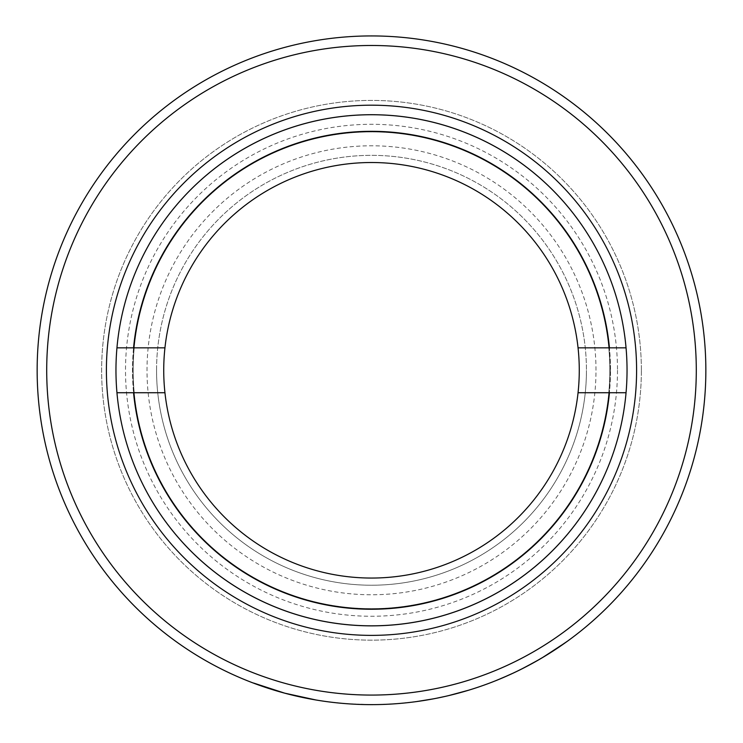 <?xml version="1.0" encoding="UTF-8"?>
<svg xmlns="http://www.w3.org/2000/svg" width="743" height="743" viewBox="0 0 743 743"><rect width="100%" height="100%" fill="white"/><g stroke="black" fill="none" stroke-linecap="round" stroke-linejoin="round"><path stroke-width="0.56" stroke-dasharray="3.71 2.79" d="M595.988 370.283A224.488 224.488 0 0 0 371.5 145.786A224.488 224.488 0 0 0 147.012 370.283A224.488 224.488 0 0 0 371.5 594.771A224.488 224.488 0 0 0 595.988 370.283M156.559 370.283A214.941 214.941 0 0 1 371.5 155.343A214.941 214.941 0 0 1 586.441 370.283A214.941 214.941 0 0 0 371.5 155.343A214.941 214.941 0 0 0 156.559 370.283A214.941 214.941 0 0 0 371.5 585.224A214.941 214.941 0 0 0 586.441 370.283A214.941 214.941 0 0 1 371.5 585.224A214.941 214.941 0 0 1 156.559 370.283M696.293 370.283A324.793 324.793 0 0 1 371.5 695.076A324.793 324.793 0 0 1 46.707 370.283A324.793 324.793 0 0 1 371.5 45.481A324.793 324.793 0 0 1 696.293 370.283M37.15 370.283A334.35 334.35 0 0 0 371.5 704.633A334.35 334.35 0 0 0 705.85 370.283A334.35 334.35 0 0 0 371.5 35.933A334.35 334.35 0 0 0 37.15 370.283M617.489 370.283A245.989 245.989 0 0 1 371.5 616.263A245.989 245.989 0 0 1 125.511 370.283A245.989 245.989 0 0 1 371.5 124.295A245.989 245.989 0 0 1 617.489 370.283M115.964 370.283A255.536 255.536 0 0 0 371.5 625.82A255.536 255.536 0 0 0 627.036 370.283A255.536 255.536 0 0 0 371.5 114.738A255.536 255.536 0 0 0 115.964 370.283A255.536 255.536 0 0 0 371.5 625.82A255.536 255.536 0 0 0 627.036 370.283A255.536 255.536 0 0 0 371.5 114.738A255.536 255.536 0 0 0 115.964 370.283A255.536 255.536 0 0 0 371.5 625.82A255.536 255.536 0 0 0 627.036 370.283A255.536 255.536 0 0 0 371.5 114.738A255.536 255.536 0 0 0 115.964 370.283M641.367 370.283A269.867 269.867 0 0 0 371.5 100.416A269.867 269.867 0 0 0 101.633 370.283A269.867 269.867 0 0 0 371.5 640.15A269.867 269.867 0 0 0 641.367 370.283A269.867 269.867 0 0 0 371.5 100.416A269.867 269.867 0 0 0 101.633 370.283A269.867 269.867 0 0 0 371.5 640.15A269.867 269.867 0 0 0 641.367 370.283M133.155 370.283A238.345 238.345 0 0 0 371.5 608.628A238.345 238.345 0 0 0 609.845 370.283A238.345 238.345 0 0 0 371.5 131.938A238.345 238.345 0 0 0 133.155 370.283A238.345 238.345 0 0 0 371.5 608.628A238.345 238.345 0 0 0 609.845 370.283A238.345 238.345 0 0 0 371.5 131.938A238.345 238.345 0 0 0 133.155 370.283M253.595 683.151L284.662 693.154L315.979 699.99L284.783 693.191L315.979 699.887L284.662 693.061L269.941 688.733L284.68 693.163L299.42 696.674L284.68 693.061L253.595 683.049L284.783 693.089L315.979 699.887L284.68 693.163L269.941 688.733M432.677 698.884A334.257 334.257 0 0 0 449.664 695.272L442.456 696.915A334.257 334.257 0 0 1 440.135 697.417L432.677 698.884L440.135 697.51A334.35 334.35 0 0 0 442.456 697.018L449.664 695.364A334.35 334.35 0 0 1 432.677 698.987L433.475 698.838A334.35 334.35 0 0 0 448.791 695.578L452.394 694.696A334.35 334.35 0 0 0 499.547 679.139L518.187 670.734L543.402 657.053C554.761 650.431 569.324 639.909 569.937 639.379L551.343 652.14A334.35 334.35 0 0 0 568.729 640.262C570.271 639.203 554.928 650.376 542.464 657.62L518.298 670.678L493.779 681.47A334.35 334.35 0 0 1 465.907 691.027L451.335 694.965A334.35 334.35 0 0 1 431.832 699.144L414.566 701.847A334.35 334.35 0 0 1 371.5 704.633L348.337 703.825A334.35 334.35 0 0 1 316.007 699.999A334.35 334.35 0 0 0 346.377 703.686L345.671 703.63A334.35 334.35 0 0 1 332.53 702.349A334.35 334.35 0 0 0 345.049 703.584L356.148 704.28A334.35 334.35 0 0 0 429.723 699.525L429.835 699.507M198.734 656.533A334.35 334.35 0 0 1 146.176 617.303A334.35 334.35 0 0 0 253.521 683.123A334.35 334.35 0 0 1 198.734 656.533L198.734 656.422A334.257 334.257 0 0 0 215.247 665.765A334.257 334.257 0 0 1 146.176 617.173A334.257 334.257 0 0 0 198.734 656.422L198.734 656.533M215.247 665.765L215.247 665.765A334.257 334.257 0 0 0 237.008 676.279A334.257 334.257 0 0 1 215.247 665.765L215.247 665.765M237.008 676.279L237.008 676.279A334.257 334.257 0 0 0 253.521 683.021A334.257 334.257 0 0 1 237.008 676.279L237.008 676.279M537.514 660.397L547.572 654.407L537.514 660.508M427.55 699.804L431.887 699.033A334.257 334.257 0 0 0 450.314 695.114L454.567 694.046A334.257 334.257 0 0 0 496.268 680.374L518.242 670.604L542.529 657.462C553.089 651.36 567.401 641.19 567.383 641.125L550.842 652.345L534.301 662.208L550.842 652.465L567.383 641.237C567.438 641.274 553.154 651.425 542.529 657.574L518.242 670.706L496.268 680.477A334.35 334.35 0 0 1 454.567 694.148L450.314 695.207A334.35 334.35 0 0 1 431.887 699.135L427.55 699.897A334.35 334.35 0 0 1 374.825 704.615A334.35 334.35 0 0 0 417.037 701.513L417.037 701.42A334.257 334.257 0 0 1 389.685 704.039L389.685 704.039A334.257 334.257 0 0 1 374.825 704.522L374.825 704.522A334.257 334.257 0 0 0 427.55 699.804L427.55 699.897M534.301 662.208L550.684 652.447L534.301 662.319M565.553 642.556A334.35 334.35 0 0 1 550.684 652.558L550.693 652.447A334.257 334.257 0 0 0 565.553 642.444L565.553 642.556M565.553 642.444L542.687 657.369L519.441 670.019L542.687 657.369M519.441 670.019L536.14 661.177L552.523 651.277L536.14 661.289L519.441 670.121M552.523 651.277L532.62 663.137L552.523 651.388M532.62 663.137A334.257 334.257 0 0 1 518.419 670.52L518.419 670.623A334.35 334.35 0 0 0 532.62 663.248M518.419 670.52L508.658 675.099L518.419 670.623M508.658 675.099L516.171 671.607L508.658 675.201M516.171 671.607L495.553 680.662L516.171 671.709M495.553 680.662A334.257 334.257 0 0 1 468.861 690.043L468.861 690.145A334.35 334.35 0 0 0 495.553 680.764M433.624 698.81A334.35 334.35 0 0 0 448.735 695.587L448.735 695.494A334.257 334.257 0 0 1 433.624 698.708L433.624 698.81M433.624 698.708L417.037 701.42M535.118 661.753L548.798 653.636L535.118 661.864M514.267 672.508L520.351 669.564A334.257 334.257 0 0 0 534.728 661.967L514.267 672.508L534.728 662.078A334.35 334.35 0 0 1 520.351 669.666L514.267 672.619M354.012 704.076L346.377 703.593A334.257 334.257 0 0 1 332.53 702.256A334.257 334.257 0 0 0 345.671 703.537L354.012 704.169M371.463 704.633L348.337 703.732A334.257 334.257 0 0 1 316.007 699.897A334.257 334.257 0 0 0 332.53 702.256L332.53 702.256A334.257 334.257 0 0 0 345.049 703.491L354.281 704.188M371.5 704.531A334.257 334.257 0 0 0 392.954 703.844L392.954 703.844A334.257 334.257 0 0 0 414.566 701.745L414.566 701.847M414.566 701.745L431.832 699.144M431.832 699.042A334.257 334.257 0 0 0 451.335 694.863L451.335 694.965M451.335 694.863L465.907 690.925A334.257 334.257 0 0 0 493.779 681.368L518.298 670.678M518.298 670.576L542.464 657.509C554.891 650.283 570.271 639.091 568.729 640.141L568.729 640.262M568.729 640.141A334.257 334.257 0 0 1 551.343 652.029L551.343 652.14M551.77 651.75L569.937 639.259L543.402 657.053L518.187 670.734M518.187 670.632L499.547 679.139M499.547 679.037A334.257 334.257 0 0 1 452.394 694.603L452.394 694.696M452.394 694.603L448.791 695.578M448.791 695.476A334.257 334.257 0 0 1 433.475 698.736L433.475 698.838M433.475 698.736L429.723 699.525M429.723 699.423A334.257 334.257 0 0 1 356.148 704.178L356.148 704.28M354.281 704.095L356.148 704.178M448.735 695.494L468.861 690.145M504.859 676.78L497.104 680.04A334.257 334.257 0 0 1 482.402 685.603L482.402 685.705A334.35 334.35 0 0 0 495.637 680.737A334.35 334.35 0 0 1 482.402 685.705A334.35 334.35 0 0 0 497.104 680.142L504.859 676.882L497.104 680.142A334.35 334.35 0 0 1 482.402 685.705L482.402 685.603A334.257 334.257 0 0 0 495.637 680.634L502.621 677.746L495.637 680.634A334.257 334.257 0 0 1 482.402 685.603L482.402 685.603A334.257 334.257 0 0 0 497.104 680.04L504.859 676.882M445.447 696.256L445.447 696.349A334.35 334.35 0 0 1 436.68 698.216L445.447 696.256A334.257 334.257 0 0 1 436.68 698.123M499.407 679.093L494.541 681.071A334.257 334.257 0 0 1 485.3 684.563A334.257 334.257 0 0 0 494.541 681.071L499.407 679.093L494.541 681.173A334.35 334.35 0 0 1 485.3 684.665A334.35 334.35 0 0 0 494.541 681.173L499.407 679.195M502.621 677.746L495.637 680.737M502.082 677.969L496.259 680.384A334.257 334.257 0 0 1 485.225 684.591A334.257 334.257 0 0 0 496.259 680.384L502.082 677.969L496.259 680.486A334.35 334.35 0 0 1 485.225 684.693A334.35 334.35 0 0 0 496.259 680.486L502.082 678.08M610.319 370.283A238.819 238.819 0 0 0 371.5 131.455A238.819 238.819 0 0 0 132.681 370.283A238.819 238.819 0 0 0 371.5 609.102A238.819 238.819 0 0 0 610.319 370.283A238.819 238.819 0 0 0 371.5 131.455A238.819 238.819 0 0 0 132.681 370.283A238.819 238.819 0 0 0 371.5 609.102A238.819 238.819 0 0 0 610.319 370.283M371.5 131.288A238.995 238.995 0 0 1 610.495 370.283A238.995 238.995 0 0 1 371.5 609.279A238.995 238.995 0 0 1 132.505 370.283A238.995 238.995 0 0 1 371.5 131.288M371.5 625.82A255.536 255.536 0 0 0 627.036 370.283A255.536 255.536 0 0 0 371.5 114.738A255.536 255.536 0 0 0 115.964 370.283A255.536 255.536 0 0 0 371.5 625.82M371.5 162.503A207.771 207.771 0 0 0 163.729 370.283A207.771 207.771 0 0 0 371.5 578.054A207.771 207.771 0 0 0 579.271 370.283A207.771 207.771 0 0 0 371.5 162.503M578.054 392.731L626.052 392.731A255.536 255.536 0 0 0 626.052 347.835L578.054 347.835M164.946 347.835L116.948 347.835A255.536 255.536 0 0 0 116.948 392.731L164.946 392.731"/><path stroke-width="1.11" d="M46.707 370.283A324.793 324.793 0 0 0 371.5 695.076A324.793 324.793 0 0 0 696.293 370.283A324.793 324.793 0 0 0 371.5 45.481A324.793 324.793 0 0 0 46.707 370.283M705.85 370.283A334.35 334.35 0 0 1 371.5 704.633A334.35 334.35 0 0 1 37.15 370.283A334.35 334.35 0 0 1 371.5 35.933A334.35 334.35 0 0 1 705.85 370.283M106.407 370.283A265.093 265.093 0 0 1 371.5 105.19A265.093 265.093 0 0 1 636.593 370.283A265.093 265.093 0 0 1 371.5 635.376A265.093 265.093 0 0 1 106.407 370.283M627.036 370.283A255.536 255.536 0 0 0 371.5 114.738A255.536 255.536 0 0 0 115.964 370.283A255.536 255.536 0 0 0 371.5 625.82A255.536 255.536 0 0 0 627.036 370.283M269.941 688.835L284.68 693.163L315.979 699.99L284.783 693.191L253.595 683.049M429.723 699.525L433.475 698.838M542.687 657.481L565.553 642.556M417.037 701.513L433.624 698.81M448.735 695.587L468.861 690.145M495.637 680.737L502.621 677.848M445.447 696.349L436.68 698.216M609.436 347.835A238.995 238.995 0 0 0 133.564 347.835L116.948 347.835A255.536 255.536 0 0 1 626.052 347.835L578.054 347.835A207.771 207.771 0 0 0 164.946 347.835L133.564 347.835M133.564 392.731A238.995 238.995 0 0 0 609.436 392.731L626.052 392.731A255.536 255.536 0 0 1 116.948 392.731L164.946 392.731A207.771 207.771 0 0 1 164.946 347.835M164.946 392.731A207.771 207.771 0 0 0 578.054 392.731L609.436 392.731M578.054 347.835A207.771 207.771 0 0 1 578.054 392.731"/></g></svg>
